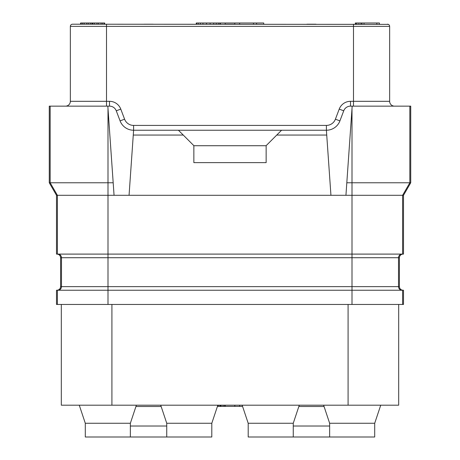<?xml version="1.0" encoding="UTF-8"?>
<svg xmlns="http://www.w3.org/2000/svg" width="460" height="460" viewBox="0 0 460 460"><rect width="100%" height="100%" fill="white"/><g stroke="black" fill="none" stroke-linecap="round" stroke-linejoin="round"><path stroke-width="0.69" d="M57.391 290.243L56.494 290.243L56.494 304.462L57.391 304.462L57.391 290.243L107.996 290.243L107.996 286.632L399.406 286.632L399.406 257.715C399.619 255.518 400.827 254.311 403.023 254.098M352.003 304.462L352.003 290.243L403.506 290.243L403.506 304.462L57.391 304.462M398.682 304.462L398.682 405.191L61.318 405.191L61.318 304.462M81.104 24.207L81.104 23L80.592 23L80.592 24.207L72.519 24.207L388.32 24.374A2.168 2.168 90 0 1 389.649 26.375L389.649 101.315L350.491 101.315A12.046 12.046 0 0 0 339.221 109.106L335.409 119.186A9.637 9.637 0 0 1 326.393 125.413L133.607 125.413A9.637 9.637 0 0 1 124.591 119.186L120.779 109.106A12.046 12.046 0 0 0 109.509 101.315L109.509 106.139L107.824 106.139L114.063 195.299L56.494 195.299L56.494 254.098L352.003 254.098L352.003 290.243L107.996 290.243L107.996 304.462M403.023 290.243C400.827 290.03 399.619 288.822 399.406 286.632M56.977 290.243C59.173 290.03 60.381 288.822 60.593 286.632L60.593 257.715C60.381 255.518 59.173 254.311 56.977 254.098M339.221 109.106L343.729 110.808A7.228 7.228 0 0 1 350.491 106.139L410.734 106.139L410.734 182.775L352.003 182.775L352.003 254.098L403.506 254.098L403.506 195.299L345.937 195.299L352.003 108.589L352.003 182.775L346.817 182.775M133.607 125.413L133.607 130.237L129.059 195.299L114.063 195.299L345.937 195.299L330.941 195.299L326.393 130.237A14.461 14.461 0 0 0 339.917 120.888L343.729 110.808M352.176 106.139L352.003 108.589M109.509 106.139A7.228 7.228 0 0 1 116.271 110.808L120.083 120.888A14.461 14.461 0 0 0 133.607 130.237L281.572 130.237L266.144 145.659L266.144 162.633L193.855 162.633L193.855 145.659L183.252 135.056L133.273 135.056M113.183 182.775L49.266 182.775L49.266 106.139L107.824 106.139M225.423 24.207L234.577 24.207M316.031 24.207L306.872 24.207L316.031 24.207M153.128 24.207L143.968 24.207L153.128 24.207M387.924 24.253A2.168 2.168 90 0 1 388.223 24.334L388.223 24.334M340.567 119.163L341.193 117.513M389.649 101.315A4.819 4.819 0 0 0 394.467 106.139A4.819 4.819 0 0 1 389.649 101.315M276.748 135.056L326.726 135.056M281.572 130.237L326.393 130.237L326.393 125.413M178.428 130.237L183.252 135.056M266.144 145.722L193.855 145.722M109.509 101.315L70.351 101.315A4.819 4.819 0 0 1 65.533 106.139M70.351 101.315L70.351 26.375L389.649 26.375A2.168 2.168 0 0 0 387.481 24.207L387.763 24.225M136.379 405.191L130.358 423.263L85.295 423.263L85.295 437L211.807 437L211.807 423.263L166.744 423.263L166.744 437M130.358 423.263L130.358 437M79.27 405.191L85.295 423.263M72.519 24.207A2.168 2.168 -90 0 0 70.351 26.375A2.168 2.168 -90 0 1 72.519 24.207M388.32 24.374L387.481 24.207M329.642 437L374.704 437L374.704 423.263L329.642 423.263L329.642 437L248.193 437L248.193 423.263L293.256 423.263L293.256 437M323.622 405.191L329.642 423.263M380.73 405.191L374.704 423.263M225.181 24.207L225.181 23L263.735 23L263.735 24.207M242.167 405.191L248.193 423.263L242.569 406.398L217.43 406.398L211.807 423.263L217.833 405.191M299.282 405.191L293.256 423.263M160.718 405.191L166.744 423.263M329.642 426.017L293.256 426.017M324.058 406.502L298.845 406.502M166.744 426.017L130.358 426.017M161.155 406.502L135.941 406.502M220.363 24.207L220.363 23L225.181 23M219.845 24.207L219.845 23L220.363 23M218.31 24.207L218.31 23L219.845 23M216.257 24.207L216.257 23L218.31 23M213.693 24.207L213.693 23L216.257 23M210.105 24.207L210.105 23L213.693 23M206.517 24.207L206.517 23L210.105 23M202.929 24.207L202.929 23L206.517 23M200.364 24.207L200.364 23L202.929 23M198.312 24.207L198.312 23L200.364 23M196.776 24.207L196.776 23L198.312 23M196.265 24.207L196.265 23L196.776 23M239.637 24.207L239.637 23M253.483 24.207L253.483 23M256.559 24.207L256.559 23M234.818 24.207L234.818 23M360.95 24.207L360.95 23L379.408 23L379.408 24.207M358.898 24.207L358.898 23L360.95 23M356.845 24.207L356.845 23L358.898 23M355.822 24.207L355.822 23L356.845 23M355.31 24.207L355.31 23L355.822 23M376.843 24.207L376.843 23M364.027 24.207L364.027 23M361.974 24.207L361.974 23M92.385 24.207L92.385 23L104.69 23L104.69 24.207M92.897 24.207L92.897 23M91.873 24.207L91.873 23L92.385 23M90.332 24.207L90.332 23L91.873 23M88.285 24.207L88.285 23L90.332 23M86.745 24.207L86.745 23L88.285 23M84.18 24.207L84.18 23L86.745 23M82.645 24.207L82.645 23L84.18 23M81.104 23L82.645 23M104.178 24.207L104.178 23M102.643 24.207L102.643 23M101.102 24.207L101.102 23M98.538 24.207L98.538 23M97.002 24.207L97.002 23M94.438 24.207L94.438 23M49.266 182.775L56.494 195.299M410.734 182.775L403.506 195.299M221.076 405.191L221.076 406.398M223.129 405.191L223.129 406.398M224.67 405.191L224.67 406.398M225.181 405.191L225.181 406.398M218.31 405.191L218.31 406.398M219.845 405.191L219.845 406.398M220.363 405.191L220.363 406.398M239.637 405.191L239.637 406.398M234.818 405.191L234.818 406.398M111.918 304.462L111.918 405.191M348.082 304.462L348.082 405.191M402.609 304.462L402.609 290.243M402.126 290.243A3.617 3.617 90 0 1 398.509 286.632L398.509 257.715A3.617 3.617 90 0 1 402.126 254.098M57.874 290.243A3.617 3.617 90 0 0 61.49 286.632L107.996 286.632L107.996 108.589M60.593 286.632L61.49 286.632L61.49 257.715A3.617 3.617 90 0 0 57.874 254.098M60.593 257.715L399.406 257.715M402.609 254.098L402.603 195.299L409.837 182.775L409.837 106.139M57.391 254.098L57.396 195.299L50.163 182.775L50.163 106.139M353.498 106.139L353.498 24.207M350.491 101.315L350.491 106.139M106.501 106.139L106.501 24.207M124.591 119.186L120.083 120.888M335.409 119.186L339.917 120.888M120.779 109.106L116.271 110.808"/></g></svg>
